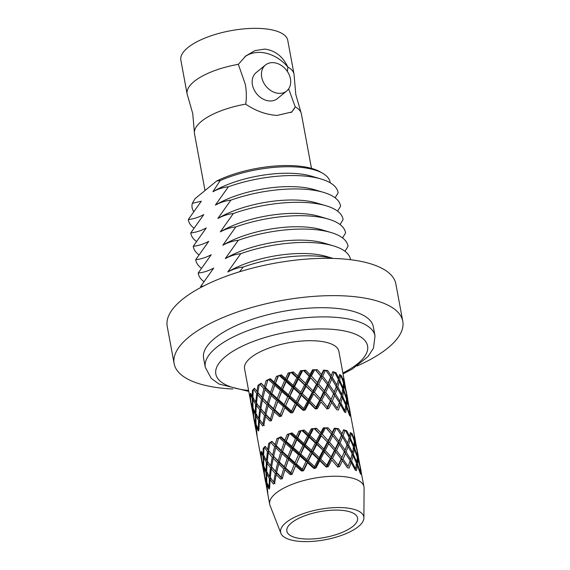 <?xml version="1.0" encoding="UTF-8"?>
<svg xmlns="http://www.w3.org/2000/svg" width="570" height="570" viewBox="0 0 570 570"><rect width="100%" height="100%" fill="white"/><g stroke="black" fill="none" stroke-linecap="round" stroke-linejoin="round"><path stroke-width="0.85" d="M205.015 190.537L194.505 133.808A54.357 19.85 -10.5 0 1 194.384 132.397L192.738 113.551L187.523 95.368A54.357 19.85 -10.5 0 1 187.124 94.007A54.357 19.85 -10.5 0 1 238.345 64.325L245.342 84.41C246.532 91.2 246.66 97.776 245.72 104.132L245.734 104.196C255.652 110.922 266.083 114.67 277.013 115.432L291.747 112.005L295.239 106.932A36.238 28.08 -129.3 0 1 290.85 112.668M287.394 71.471L287.85 67.061A54.357 19.85 -10.5 0 1 294.02 74.193A54.357 19.85 -10.5 0 1 294.141 75.611L295.787 94.449L301.01 112.632A54.357 19.85 -10.5 0 1 301.402 114L311.477 168.378M304.615 538.964A35.96 13.131 169.5 0 0 341.017 532.872A35.96 13.131 169.5 0 0 357.568 518.03A35.96 13.131 169.5 0 0 339.813 510.2A35.96 13.131 169.5 0 0 303.411 516.292A35.96 13.131 169.5 0 0 286.853 531.133A35.96 13.131 169.5 0 0 304.615 538.964M301.509 541.5A42.308 15.454 -10.5 0 1 280.91 533.335A42.308 15.454 -10.5 0 1 298.872 515.323A42.308 15.454 -10.5 0 1 342.919 507.663A42.308 15.454 -10.5 0 1 363.909 517.952A42.308 15.454 -10.5 0 1 301.509 541.5M280.91 533.335L270.023 505.455A47.944 17.513 -10.5 0 1 269.688 504.279A47.944 17.513 -10.5 0 1 291.755 484.486A47.944 17.513 -10.5 0 1 340.297 476.363A47.944 17.513 -10.5 0 1 363.974 486.801A47.944 17.513 -10.5 0 1 364.08 488.02L363.909 517.952M205.3 367.372L203.597 358.174A86.305 31.521 -10.5 0 1 243.326 322.556A86.305 31.521 -10.5 0 1 330.693 307.935A86.305 31.521 -10.5 0 1 373.314 326.724L375.017 335.915A86.305 31.521 -10.5 0 0 332.403 317.127A86.305 31.521 -10.5 0 0 245.029 331.747A86.305 31.521 -10.5 0 0 205.3 367.372L211.242 378.373L219.044 384.045L248.769 391.419M232.781 389.011A116.273 42.465 -10.5 0 1 231.555 388.947A116.273 42.465 -10.5 0 1 174.135 363.639A116.273 42.465 -10.5 0 1 227.651 315.645A116.273 42.465 -10.5 0 1 345.363 295.951A116.273 42.465 -10.5 0 1 402.783 321.259A116.273 42.465 -10.5 0 1 357.119 365.969M174.135 363.639L167.217 326.332A116.273 42.465 -10.5 0 1 220.74 278.345A116.273 42.465 -10.5 0 1 338.445 258.645A116.273 42.465 -10.5 0 1 395.865 283.953L402.783 321.259M273.222 62.65A16.779 13.003 50.7 0 0 265.456 65.016A16.779 13.003 50.7 0 0 263.255 81.909A16.779 13.003 50.7 0 0 278.922 93.366A16.779 13.003 50.7 0 0 286.689 91.001A16.779 13.003 50.7 0 0 288.89 74.107A16.779 13.003 50.7 0 0 273.222 62.65M244.765 56.829A36.238 28.08 -129.3 0 1 260.64 52.426A36.238 28.08 -129.3 0 1 287.836 66.996C282.763 56.366 275.054 50.395 264.722 49.091L254.925 50.63L245.884 55.881L238.345 64.325M194.384 132.397A54.357 19.85 -10.5 0 1 245.72 104.132M187.124 94.007L180.854 60.142A54.357 19.85 -10.5 0 1 205.87 37.706A54.357 19.85 -10.5 0 1 260.903 28.5A54.357 19.85 -10.5 0 1 287.75 40.335L294.02 74.193M265.456 65.016L256.165 72.604A16.779 13.003 50.7 0 0 253.971 89.497A16.779 13.003 50.7 0 0 269.631 100.961A16.779 13.003 50.7 0 0 277.405 98.596L286.689 91.001M322.755 173.337A70.167 25.629 -10.5 0 0 295.467 166.924A70.167 25.629 -10.5 0 0 220.184 180.576L216.707 180.982A67.858 24.781 -10.5 0 1 293.949 165.735A67.858 24.781 -10.5 0 1 320.333 171.941L322.755 173.337A70.167 25.629 -10.5 0 1 330.215 182.813M220.184 180.576L212.902 191.734C217.982 188.976 223.148 187.331 228.378 186.782L215.382 205.107C220.462 202.357 225.62 200.704 230.857 200.163L217.861 218.488C222.941 215.731 228.1 214.085 233.337 213.536L220.341 231.862C225.421 229.112 230.579 227.459 235.816 226.917L222.82 245.235C227.9 242.485 233.059 240.839 238.296 240.291L225.3 258.616C230.38 255.866 235.538 254.213 240.775 253.671L227.779 271.99A65.229 23.826 -10.5 0 1 308.762 253.679A65.229 23.826 -10.5 0 1 326.382 256.443L333.087 258.417M227.779 271.99C232.859 269.24 238.018 267.594 243.255 267.045A76.102 27.795 -10.5 0 1 315.324 256.023A76.102 27.795 -10.5 0 1 332.759 258.41M225.3 258.616A65.229 23.826 -10.5 0 1 306.282 240.305A65.229 23.826 -10.5 0 1 323.903 243.062L333.4 245.869A76.102 27.795 -10.5 0 1 350.507 259.706M240.775 253.671A76.102 27.795 -10.5 0 1 312.844 242.642A76.102 27.795 -10.5 0 1 333.4 245.869M222.82 245.235A65.229 23.826 -10.5 0 1 303.803 226.924A65.229 23.826 -10.5 0 1 321.423 229.689L330.921 232.489A76.102 27.795 -10.5 0 1 348.028 246.354L345.021 251.306M238.296 240.291A76.102 27.795 -10.5 0 1 310.365 229.268A76.102 27.795 -10.5 0 1 330.921 232.489M220.341 231.862A65.229 23.826 -10.5 0 1 301.323 213.551A65.229 23.826 -10.5 0 1 318.943 216.315L328.441 219.115A76.102 27.795 -10.5 0 1 345.555 232.98L342.541 237.932M235.816 226.917A76.102 27.795 -10.5 0 1 307.886 215.895A76.102 27.795 -10.5 0 1 328.441 219.115M217.861 218.488A65.229 23.826 -10.5 0 1 298.844 200.177A65.229 23.826 -10.5 0 1 316.464 202.934L325.962 205.734A76.102 27.795 -10.5 0 1 343.076 219.607L340.062 224.552M233.337 213.536A76.102 27.795 -10.5 0 1 305.406 202.514A76.102 27.795 -10.5 0 1 325.962 205.734M215.382 205.107A65.229 23.826 -10.5 0 1 296.371 186.796A65.229 23.826 -10.5 0 1 313.985 189.561L323.482 192.361A76.102 27.795 -10.5 0 1 340.596 206.226L337.583 211.178M230.857 200.163A76.102 27.795 -10.5 0 1 302.927 189.14A76.102 27.795 -10.5 0 1 323.482 192.361M212.902 191.734A65.229 23.826 -10.5 0 1 293.892 173.423A65.229 23.826 -10.5 0 1 311.505 176.18L321.003 178.98A76.102 27.795 -10.5 0 1 338.117 192.852L335.103 197.797M228.378 186.782A76.102 27.795 -10.5 0 1 300.447 175.76A76.102 27.795 -10.5 0 1 321.003 178.98M267.188 490.649L267.8 493.919A47.944 17.513 -10.5 0 1 267.793 493.043L266.945 484.514L269.061 489.103A47.944 17.513 -10.5 0 1 269.66 488.155L270.087 479.527L273.458 484.065A47.944 17.513 -10.5 0 1 274.612 483.118L276.215 474.525L280.682 479.149A47.944 17.513 -10.5 0 1 282.328 478.266L284.907 469.844L290.251 474.689A47.944 17.513 -10.5 0 1 292.267 473.926L295.566 465.804L301.509 470.998A47.944 17.513 -10.5 0 1 303.76 470.407L307.465 462.683L313.685 468.312A47.944 17.513 -10.5 0 1 316.015 467.934L319.798 460.688L325.954 466.823A47.944 17.513 -10.5 0 1 328.213 466.688L331.726 459.969L337.483 466.63A47.944 17.513 -10.5 0 1 338.502 466.68A47.944 17.513 -10.5 0 1 339.506 466.745L342.435 460.56L347.479 467.749A47.944 17.513 -10.5 0 1 349.132 468.105L351.191 462.427L355.267 470.107A47.944 17.513 -10.5 0 1 356.442 470.678L357.397 465.441L360.311 473.528A47.944 17.513 -10.5 0 1 360.924 474.283L360.639 469.402L363.974 486.801M337.184 466.274L337.483 466.63M336.706 428.448L341.451 435.224L338.851 441.237L333.478 434.219L336.243 428.391A47.944 17.513 -10.5 0 0 334.348 428.184L332.189 432.623L328.17 427.842A47.944 17.513 -10.5 0 0 326.04 427.828L331.455 434.105L328.149 440.646L322.185 434.162L325.498 427.828A47.944 17.513 -10.5 0 0 323.311 427.87L320.775 432.687L316.435 428.284A47.944 17.513 -10.5 0 0 314.134 428.519L319.927 434.297L316.222 441.365L309.987 435.409L313.55 428.583A47.944 17.513 -10.5 0 0 311.227 428.868L308.541 434.055L304.116 430.015A47.944 17.513 -10.5 0 0 301.801 430.478L307.658 435.786L303.881 443.36L297.732 437.881L301.216 430.599A47.944 17.513 -10.5 0 0 298.915 431.112L296.315 436.634L292.054 432.915A47.944 17.513 -10.5 0 0 289.873 433.578L295.481 438.473L291.983 446.481L286.24 441.401L289.339 433.749A47.944 17.513 -10.5 0 0 287.216 434.454L284.936 440.247L281.067 436.777A47.944 17.513 -10.5 0 0 279.179 437.596L284.223 442.17L281.323 450.521L276.3 445.74L278.716 437.803A47.944 17.513 -10.5 0 0 276.913 438.651L275.182 444.643L271.904 441.351L276.308 446.36L275.752 447.721L280.697 452.473L278.196 460.902L273.636 456.278L275.752 447.721M256.422 432.566L257.034 435.829A47.944 17.513 -10.5 0 1 257.027 434.953L256.179 426.431L258.296 431.013A47.944 17.513 -10.5 0 1 258.894 430.072L259.329 421.444L262.692 425.975A47.944 17.513 -10.5 0 1 263.846 425.035L265.449 416.435L269.916 421.066A47.944 17.513 -10.5 0 1 271.562 420.176L274.142 411.754L279.485 416.606A47.944 17.513 -10.5 0 1 281.502 415.844L284.801 407.714L290.743 412.908A47.944 17.513 -10.5 0 1 292.994 412.317L296.699 404.593L302.919 410.222A47.944 17.513 -10.5 0 1 305.256 409.851L309.033 402.605L315.189 408.74A47.944 17.513 -10.5 0 1 317.447 408.597L320.96 401.878L326.717 408.548A47.944 17.513 -10.5 0 1 327.736 408.597A47.944 17.513 -10.5 0 1 328.74 408.661L331.669 402.47L336.713 409.666A47.944 17.513 -10.5 0 1 338.373 410.015L340.425 404.344L344.501 412.017A47.944 17.513 -10.5 0 1 345.677 412.587L346.631 407.358L349.545 415.445A47.944 17.513 -10.5 0 1 350.158 416.193L349.873 411.312L354.96 438.195A47.944 17.513 -10.5 0 0 354.718 437.361L357.055 450.079L354.896 441.757L354.64 437.154A47.944 17.513 -10.5 0 0 354.255 436.349L354.319 439.841L352.388 434.069A47.944 17.513 -10.5 0 0 351.555 433.385L354.284 441.009L353.82 446.118L350.415 438.152L351.327 433.214A47.944 17.513 -10.5 0 0 350.365 432.573L349.553 436.321L346.781 430.834A47.944 17.513 -10.5 0 0 345.413 430.343L349.239 437.582L347.607 443.104L343.104 435.58L345.057 430.229A47.944 17.513 -10.5 0 0 343.567 429.787L342.007 433.863L338.523 428.711A47.944 17.513 -10.5 0 0 336.713 428.448M326.418 408.191L326.717 408.548M261.16 458.109L262.606 466.039M271.911 441.351A47.944 17.513 -10.5 0 0 270.437 442.27L274.655 446.624L272.638 455.202L268.584 450.592L270.08 442.498A47.944 17.513 -10.5 0 0 268.727 443.432L267.708 449.53L265.2 446.317A47.944 17.513 -10.5 0 0 264.245 447.272L267.43 451.54L266.511 460.204L263.632 455.63L264.024 447.507A47.944 17.513 -10.5 0 0 263.205 448.462L263.034 454.568L261.395 451.333A47.944 17.513 -10.5 0 0 261.024 452.259L263.034 456.577L263.361 465.191L261.765 460.517L260.953 452.495A47.944 17.513 -10.5 0 0 260.725 453.399L261.473 459.42L260.754 456.071M331.263 433.877L326.631 428.312L328.17 427.842M326.339 370.906L327.757 370.628A47.944 17.513 -10.5 0 0 325.947 370.365L330.685 377.141L328.085 383.147L322.713 376.136L325.477 370.301A47.944 17.513 -10.5 0 0 323.582 370.094L321.423 374.533L317.405 369.752A47.944 17.513 -10.5 0 0 315.274 369.738L320.689 376.022L317.383 382.555L311.419 376.072L314.733 369.745A47.944 17.513 -10.5 0 0 312.545 369.788L310.009 374.604L305.67 370.201A47.944 17.513 -10.5 0 0 303.368 370.429L309.161 376.214L305.456 383.282L299.221 377.326L302.784 370.5A47.944 17.513 -10.5 0 0 300.468 370.785L297.775 375.972L293.358 371.932A47.944 17.513 -10.5 0 0 291.035 372.395L296.892 377.703L293.115 385.27L286.966 379.791L290.451 372.516A47.944 17.513 -10.5 0 0 288.149 373.029L285.549 378.551L281.288 374.825A47.944 17.513 -10.5 0 0 279.108 375.488L284.715 380.382L281.217 388.391L275.474 383.318L278.573 375.659A47.944 17.513 -10.5 0 0 276.45 376.364L274.17 382.156L270.301 378.694A47.944 17.513 -10.5 0 0 268.413 379.513L273.458 384.08L270.558 392.431L265.535 387.65L267.95 379.72A47.944 17.513 -10.5 0 0 266.147 380.568L264.416 386.56L261.145 383.261A47.944 17.513 -10.5 0 0 259.671 384.18L263.889 388.541L261.872 397.112L257.818 392.509L259.314 384.415A47.944 17.513 -10.5 0 0 257.961 385.341L256.942 391.44L254.434 388.227A47.944 17.513 -10.5 0 0 253.479 389.182L256.664 393.457L255.745 402.121L252.866 397.547L253.258 389.424A47.944 17.513 -10.5 0 0 252.439 390.372L252.268 396.485L250.629 393.25A47.944 17.513 -10.5 0 0 250.259 394.176L252.268 398.487L252.595 407.108L250.999 402.427L250.187 394.404A47.944 17.513 -10.5 0 0 249.959 395.316L250.707 401.33L249.988 397.981M250.08 398.501L244.566 368.74A47.944 17.513 -10.5 0 1 266.639 348.954A47.944 17.513 -10.5 0 1 315.174 340.832A47.944 17.513 -10.5 0 1 338.858 351.27L344.195 380.112A47.944 17.513 -10.5 0 0 343.952 379.278L346.289 391.989L344.13 383.667L343.874 379.071A47.944 17.513 -10.5 0 0 343.489 378.266L343.553 381.75L341.622 375.986A47.944 17.513 -10.5 0 0 340.789 375.295L343.518 382.919L343.055 388.035L339.649 380.062L340.561 375.131A47.944 17.513 -10.5 0 0 339.599 374.49L338.787 378.238L336.015 372.751A47.944 17.513 -10.5 0 0 334.647 372.26L338.473 379.492L336.841 385.014L332.339 377.497L334.291 372.139A47.944 17.513 -10.5 0 0 332.802 371.704L331.241 375.772L327.757 370.621M250.394 400.026L251.84 407.949M320.497 375.794L321.281 376.749M344.643 382.555L344.373 381.024M337.832 386.795L339.357 381.316L342.876 389.239L341.801 394.497L337.832 386.795L336.193 386.973L336.4 386.325L334.255 392.039L329.289 384.807L331.811 378.851L341.487 395.744L339.855 401.259L335.352 393.749L337.411 388.084M333.699 393.393L331.099 399.392L325.727 392.388L328.655 386.218L339.414 402.577L337.269 408.312L332.303 401.059L334.818 395.096M330.443 400.824L327.451 407.073L321.751 400.339L325.007 393.856L331.669 402.47M355.409 440.639L355.139 439.114M327.437 384.572L324.437 390.792L318.737 384.095L321.993 377.611L328.655 386.218M323.895 392.509L323.461 391.989L320.39 398.801L314.433 392.331L317.953 385.626L324.273 392.979M319.592 400.354L316.036 407.137L309.909 400.945L313.593 393.927L320.226 400.824L313.593 393.927M346.403 393.122L346.567 398.017L343.774 389.909L344.123 384.828L346.403 393.122M346.531 399.171L346.061 404.28L342.656 396.314L343.625 391.106L346.531 399.171M345.883 405.491L344.814 410.778L340.846 403.04L342.37 397.561L345.883 405.491M346.788 406.154L347.13 401.08L349.417 409.367L349.581 414.29L346.788 406.154L345.263 406.161L346.631 407.358M347.144 399.919L346.859 395.06L349.303 408.234L347.144 399.919L346.496 399.884M347.657 398.829L346.097 390.486M292.246 387.059L288.562 394.81L282.585 389.595L286.119 381.622L292.246 387.059L293.564 387.222L286.147 380.461L286.119 381.622M287.722 396.635L284.231 404.636L278.488 399.57L281.787 391.462L287.722 396.635L289.154 396.72L281.958 390.265L281.787 391.462M272.937 410.635L270.444 419.093L265.884 414.44L268 405.883L272.937 410.635L274.576 410.45L277.754 401.48L283.44 406.524L280.205 414.696L274.783 409.801L274.968 409.267M285.591 405.84L289.132 397.874L295.26 403.303L291.584 411.084L285.591 405.84L284.971 406.517L278.067 400.24L277.754 401.48M289.973 396.05L293.685 388.341L299.906 393.955L296.129 401.515L289.973 396.05L289.154 396.72L289.132 397.874M294.562 386.567L298.345 379.043L304.579 384.957L300.789 392.231L294.562 386.567L293.564 387.222L293.685 388.341M276.471 400.332L273.572 408.676L268.541 403.909L271.128 395.502L276.471 400.332L278.067 400.24L271.562 394.205L274.74 385.234L280.433 390.279L277.184 398.423L271.776 393.557L271.968 392.979M316.578 384.109L313.023 390.863L306.895 384.693L310.579 377.675L317.953 385.626M312.175 392.466L308.463 399.527L302.235 393.578L306.026 386.353L313.008 392.873L292.317 372.58L293.351 371.932M307.593 401.202L303.803 408.505L297.576 402.819L301.352 395.295L307.593 401.202L308.598 401.529L293.564 387.222L293.115 385.27M350.678 415.095L349.104 406.724M253.408 416.299L254.854 424.194M252.118 409.495L251.277 404.408L252.752 409.103L253.721 417.596L252.118 409.488M261.459 399.114L259.956 407.707L256.486 403.182L257.512 394.518L261.459 399.114L263.098 398.772L258.253 393.036L257.512 394.518M259.678 409.709L258.752 418.366L255.88 413.799L256.315 405.192L259.678 409.709L261.267 409.289L260.526 410.763L264.473 415.359L262.977 423.98L259.493 419.427L260.526 410.763M258.609 420.382L258.296 429.018L256.058 424.429L255.852 415.808L258.609 420.382L260.134 419.898L259.329 421.444M264.473 415.359L266.105 415.017L260.832 408.761L262.435 400.183L266.903 404.793L264.879 413.357L259.956 407.707M262.87 398.188L264.986 389.631L269.931 394.39L267.43 402.819L262.87 398.188L262.435 400.183M255.132 425.733L254.284 420.66L255.759 425.348L256.735 433.87L255.132 425.74M254.013 418.686L253.166 410.179L255.282 414.746L255.609 423.353L254.013 418.686M253.044 408.184L252.838 399.556L255.602 404.13L255.282 412.744L253.044 408.184M327.451 407.073L327.152 409.075L320.96 401.878M296.892 377.703L298.06 377.953L298.345 379.043M291.035 372.395L292.317 372.58M304.579 384.957L305.591 385.284L306.026 386.353M321.751 400.339L320.226 400.824L320.39 398.801M314.433 392.331L313.008 392.873L313.023 390.863M299.221 377.326L298.06 377.953L297.775 375.972M306.895 384.693L305.591 385.284L305.456 383.282M299.906 393.955L301.074 394.205L301.352 395.295M284.715 380.382L286.147 380.461L280.618 375.502L281.288 374.825M279.108 375.488L280.618 375.502M316.036 407.137L316.022 409.139L308.598 401.529L309.033 402.605M309.909 400.945L308.598 401.529L308.463 399.527M286.966 379.791L286.147 380.461L285.549 378.551M302.235 393.578L301.074 394.205L300.789 392.231M339.649 380.062L338.053 380.161L339.357 381.316M343.774 389.909L342.249 389.916L343.625 391.106M346.453 400.503L347.13 401.08M338.373 379.292L338.787 378.238M334.982 372.851L336.015 372.751M342.705 388.826L343.055 388.035M346.318 398.53L346.567 398.017M330.685 377.141L331.811 378.851M342.656 396.314L341.06 396.414L342.37 397.561M335.352 393.749L333.707 394.012L336.841 385.014M332.339 377.497L330.693 377.76L331.241 375.772M341.387 395.551L341.801 394.497M345.712 405.078L346.061 404.28M349.332 414.803L349.581 414.29M343.439 384.251L344.123 384.828M344.13 383.667L343.482 383.631M343.304 382.271L343.553 381.75M341.052 375.979L341.622 375.986M324.323 393.036L325.007 393.856M323.703 392.274L310.579 377.675M309.161 376.214L309.995 376.613L304.337 370.778L305.67 370.201M303.368 370.429L304.337 370.778M332.303 401.059L330.671 401.401L331.099 399.392M325.727 392.388L324.138 392.801L324.437 390.792M340.846 403.04L339.207 403.225L339.414 402.577L337.269 408.312M318.737 384.095L317.219 384.579L317.383 382.555M311.419 376.072L309.995 376.613L310.009 374.604M321.338 376.82L321.993 377.611M339.271 403.026L340.425 404.344M320.689 376.022L315.865 370.222L317.405 369.759M315.274 369.738L315.865 370.222M327.152 409.075L334.255 392.039M329.289 384.807L327.657 385.156L328.085 383.147M339.207 403.225L339.855 401.259M322.713 376.136L321.124 376.549L321.423 374.533M344.401 411.825L344.814 410.778M254.498 420.275L254.284 420.66M255.759 425.348L256.343 425.085M256.6 425.655L256.179 426.431M258.901 429.623L258.296 429.018M256.023 423.738L255.609 423.353M251.484 404.023L251.277 404.408M252.752 409.103L253.329 408.84M255.282 414.746L256.707 414.205L255.852 415.808M253.586 409.403L253.166 410.179M253.009 407.493L252.595 407.108M259.514 419.199L258.752 418.366M264.281 425.562L262.977 423.98M255.887 413.35L255.282 412.744M283.44 406.524L284.971 406.517L284.801 407.714M291.584 411.084L292.175 412.986L284.971 406.517L284.231 404.636M269.931 394.39L271.534 394.298M271.776 393.557L271.128 395.502M263.889 388.541L265.542 388.27L261.138 383.261M259.671 384.18L261.317 383.852M271.527 394.326L265.542 388.27L264.986 389.631M278.488 399.57L278.067 400.24L277.184 398.423M265.535 387.65L265.542 388.27L264.416 386.56M280.433 390.279L281.958 390.265L275.054 383.988L271.562 394.205L270.558 392.431M295.26 403.303L296.571 403.474L289.154 396.72L288.562 394.81M273.458 384.08L275.054 383.988L274.74 385.234M303.803 408.505L304.088 410.478L296.571 403.474L296.699 404.593M275.474 383.318L275.054 383.988L270.045 379.349L270.301 378.694M268.413 379.513L270.045 379.349M282.585 389.595L281.958 390.265L281.217 388.391M297.576 402.819L296.571 403.474L296.129 401.515M276.45 376.364L277.996 376.335L275.054 383.988L274.17 382.156M255.602 404.13L257.12 403.653L256.315 405.192M270.444 419.093L271.569 420.795L266.105 415.017L265.449 416.435M252.268 398.487L253.693 397.953L252.838 399.556M250.259 394.176L250.928 393.884M265.884 414.44L264.879 413.357M252.873 397.091L252.268 396.485M256.507 402.954L255.745 402.121M280.205 414.696L281.081 416.506L268.548 404.529L268 405.883M274.783 409.801L274.541 410.564M274.526 410.607L274.142 411.754M266.903 404.793L268.548 404.529L261.872 397.112M256.664 393.457L258.253 393.036L256.942 391.44M253.479 389.182L254.84 388.769M288.149 373.029L289.496 373.172L281.958 390.265L274.576 410.45L273.572 408.676M268.541 403.909L268.548 404.529L267.43 402.819M257.818 392.509L258.253 393.036M348.598 444.878L350.123 439.399L353.642 447.329L352.566 452.587L348.598 444.878L346.959 445.063L347.166 444.415L345.021 450.122L340.055 442.897L342.577 436.934L352.246 453.834L350.621 459.349L346.118 451.832L348.177 446.175M344.465 451.483L341.865 457.482L336.492 450.471L339.421 444.308L350.18 460.66L348.035 466.395L343.069 459.142L345.584 453.186M341.209 458.907L338.217 465.156L332.517 458.43L335.773 451.946L342.435 460.56M351.612 461.123L353.136 455.644L356.649 463.574L355.58 468.861L351.612 461.123L349.973 461.308L351.191 462.427M353.421 454.404L354.39 449.189L357.29 457.261L356.827 462.363L353.421 454.404L351.825 454.497L353.136 455.644M354.54 447.992L354.889 442.918L357.169 451.205L357.333 456.1L354.54 447.992L353.015 447.999L354.39 449.189M327.344 442.192L323.788 448.946L317.661 442.783L321.345 435.765L327.985 442.662L321.345 435.765M322.941 450.549L319.228 457.61L313.001 451.661L316.792 444.436L323.767 450.955L316.357 443.367L316.792 444.436M318.359 459.285L314.569 466.595L308.341 460.902L312.118 453.378L318.359 459.285L319.364 459.62L311.84 452.288L312.118 453.378M320.668 459.028L324.358 452.01L330.358 458.444L326.802 465.227L320.668 459.028L319.364 459.62L319.798 460.688M325.199 450.414L328.719 443.716L334.469 450.364L331.156 456.891L325.199 450.414L323.767 450.955L324.358 452.01M334.661 450.599L335.039 451.062M329.503 442.178L332.759 435.694L338.202 442.662L335.203 448.882L329.503 442.178L327.985 442.662L328.719 443.716M361.444 473.185L359.87 464.814M357.554 464.236L357.896 459.164L360.183 467.457L360.347 472.38L357.554 464.236L356.022 464.251L357.397 465.441M357.91 458.009L357.625 453.15L360.069 466.324L357.91 458.009L357.255 457.974M358.423 456.912L356.863 448.569M266.368 462.22L266.048 470.827L263.81 466.267L263.604 457.646L266.368 462.22L267.886 461.736L267.081 463.275L270.444 467.792L269.517 476.449L266.646 471.889L267.081 463.275M266.048 472.829L266.375 481.436L264.779 476.769L263.931 468.262L266.048 472.829L267.472 472.288L266.618 473.891L269.375 478.465L269.061 487.108L266.824 482.519L266.618 473.891M266.525 483.438L267.501 491.96L265.05 478.743L266.525 483.438L267.109 483.175M267.252 461.265L268.278 452.601L272.225 457.204L270.721 465.79L267.252 461.265M270.258 477.51L271.291 468.853L275.239 473.449L273.743 482.063L270.258 477.51M270.444 467.792L272.033 467.379L271.598 466.844L273.201 458.273L277.668 462.876L275.645 471.447L271.598 466.844L272.033 467.379L271.291 468.853M264.174 474.382L265.62 482.284M262.884 467.578L262.043 462.498L263.518 467.186L264.487 475.679L262.884 467.578M303.012 445.142L299.328 452.894L293.351 447.678L296.885 439.712L303.012 445.142L304.33 445.312L296.913 438.551L296.885 439.712M298.488 454.725L294.989 462.726L289.254 457.653L292.553 449.552L298.488 454.725L299.92 454.803L292.724 448.355L292.553 449.552M283.703 468.725L281.209 477.183L276.649 472.523L278.766 463.966L283.703 468.725L285.342 468.54L288.52 459.57L294.206 464.607L290.971 472.779L285.549 467.892L285.734 467.35M296.357 463.923L299.898 455.957L306.026 461.394L302.349 469.174L296.357 463.923L295.737 464.6L288.826 458.323L288.52 459.57M300.739 454.133L304.451 446.431L310.671 452.039L306.895 459.605L300.739 454.133L299.92 454.803L299.898 455.957M305.328 444.657L309.111 437.133L315.345 443.04L311.555 450.314L305.328 444.657L304.33 445.312L304.451 446.431M279.307 461.992L281.894 453.592L287.237 458.423L284.337 466.766L279.307 461.992L279.314 462.612L269.019 451.119L268.278 452.601M280.697 452.473L282.328 452.288L285.506 443.318L291.199 448.362L287.95 456.506L282.542 451.639L282.734 451.062M330.358 458.444L323.767 450.955L323.788 448.946M338.217 465.156L337.917 467.165L331.726 459.969M307.658 435.786L308.826 436.036L303.083 430.664L304.116 430.015M301.801 430.478L303.083 430.664M315.345 443.04L316.357 443.367L308.826 436.036L309.111 437.133M332.517 458.43L330.992 458.914L331.156 456.891M317.661 442.783L316.357 443.367L316.222 441.365M309.987 435.409L308.826 436.036L308.541 434.055M335.089 451.126L335.773 451.946M334.469 450.364L327.985 442.662L328.149 440.646M319.927 434.297L315.103 428.868L316.435 428.291M314.134 428.519L315.103 428.868M343.069 459.142L341.437 459.491L341.865 457.482M336.492 450.471L334.896 450.891L335.203 448.882M350.037 461.116L348.035 466.395M322.185 434.162L320.76 434.703L320.775 432.687M267.43 451.54L269.019 451.119L267.708 449.53M264.245 447.272L265.606 446.859M272.225 457.204L273.857 456.855L273.201 458.273M277.668 462.876L279.314 462.612L278.766 463.966M290.971 472.779L291.847 474.596L279.314 462.612L278.196 460.902M285.549 467.892L285.306 468.654M285.292 468.69L284.907 469.844M268.584 450.592L269.019 451.119M273.636 456.278L272.638 455.202M287.237 458.423L288.826 458.323L285.342 468.54L284.337 466.766M274.655 446.624L276.308 446.36L275.182 444.643M270.437 442.27L272.082 441.942M289.254 457.653L288.826 458.323L276.308 446.36L276.3 445.74M294.206 464.607L295.737 464.6L295.566 465.804M302.349 469.174L302.941 471.077L295.737 464.6L294.989 462.726M282.542 451.639L282.3 452.38M282.293 452.416L281.894 453.592M284.223 442.17L285.819 442.071L282.328 452.288L281.323 450.521M291.199 448.362L292.724 448.355L288.826 458.323L287.95 456.506M264.352 467.493L263.931 468.262M269.375 478.465L270.9 477.988L270.087 479.527M262.25 462.106L262.043 462.498M263.518 467.186L264.095 466.923M266.653 471.44L266.048 470.827M270.28 477.29L269.517 476.449M275.046 483.645L273.743 482.063M263.775 465.583L263.361 465.191M263.034 456.577L264.459 456.036L263.604 457.646M275.239 473.449L276.87 473.107L270.721 465.79M261.024 452.259L261.694 451.974M281.209 477.183L282.335 478.886L276.87 473.107L276.215 474.525M267.273 461.037L266.511 460.204M276.649 472.523L275.645 471.447M263.639 455.181L263.034 454.568M326.802 465.227L326.788 467.229L319.364 459.62L319.228 457.61M310.671 452.039L311.84 452.288L304.33 445.312L303.881 443.36M295.481 438.473L296.913 438.551L291.384 433.585L292.054 432.915M289.873 433.578L291.384 433.592M313.001 451.661L311.84 452.288L311.555 450.314M297.732 437.881L296.913 438.551L296.315 436.634M306.026 461.394L307.337 461.558L299.92 454.803L299.328 452.894M314.569 466.595L314.854 468.561L307.337 461.558L307.465 462.683M293.351 447.678L292.724 448.355L280.81 437.432L281.067 436.777M279.179 437.596L280.81 437.432M286.24 441.401L285.506 443.318M308.341 460.902L307.337 461.558L306.895 459.605M288.755 434.418L285.819 442.071L284.936 440.247M298.915 431.112L300.262 431.262L292.724 448.355L291.983 446.481M341.451 435.224L342.577 436.934M346.118 451.832L344.472 452.103L347.607 443.104M343.104 435.58L341.459 435.843L342.007 433.863M352.153 453.635L352.566 452.587M356.478 463.161L356.827 462.363M337.105 428.989L338.523 428.711M360.097 472.893L360.347 472.38M338.202 442.662L339.421 444.308M331.455 434.105L332.046 434.832M326.04 427.828L326.631 428.312M332.103 434.903L332.759 435.694M337.917 467.165L345.021 450.122M340.055 442.897L338.423 443.239L338.851 441.237M349.973 461.308L350.621 459.349M355.167 469.908L355.58 468.861M333.478 434.219L331.89 434.639L332.189 432.623M354.205 442.334L354.889 442.918M354.07 440.353L354.319 439.841M351.818 434.069L352.388 434.069M354.896 441.757L354.248 441.722M350.415 438.152L348.819 438.245L350.123 439.399M357.219 458.586L357.896 459.164M349.139 437.382L349.553 436.321M345.748 430.941L346.781 430.834M353.471 446.916L353.82 446.118M357.084 456.613L357.333 456.1M265.257 478.358L265.05 478.743M267.366 483.745L266.945 484.514M266.788 481.828L266.375 481.436M269.667 487.713L269.061 487.108M193.786 227.964A76.102 27.795 -10.5 0 1 188.292 219.543L201.296 201.217L192.339 203.333A70.167 25.629 -10.5 0 0 193.501 211.235M196.265 241.345A76.102 27.795 -10.5 0 1 190.772 232.916L203.775 214.591C198.688 217.348 193.529 218.994 188.292 219.543M198.745 254.719A76.102 27.795 -10.5 0 1 193.251 246.297L206.255 227.971C201.167 230.722 196.009 232.368 190.772 232.916M201.224 268.099A76.102 27.795 -10.5 0 1 195.731 259.671L208.734 241.345C203.647 244.103 198.488 245.748 193.251 246.297M203.704 281.473A76.102 27.795 -10.5 0 1 198.21 273.044L211.206 254.726C206.126 257.476 200.968 259.122 195.731 259.671M200.875 287.437A76.102 27.795 -10.5 0 1 200.69 286.425L213.686 268.099C208.606 270.85 203.447 272.503 198.21 273.044M203.746 285.948L200.69 286.425M243.255 267.045L239.557 271.762M216.707 180.982L195.026 198.695L192.339 203.333M288.655 88.863L295.224 106.868A54.357 19.85 -10.5 0 1 301.01 112.632M350.229 433.236L351.327 433.214M326.788 467.229L338.423 443.239L343.411 430.428L345.057 430.229M314.854 468.561L334.618 428.754L336.243 428.391M334.348 428.184L334.618 428.754M343.567 429.787L343.411 430.428M287.216 434.454L288.762 434.418L289.339 433.749M302.941 471.077L323.995 428.327L325.498 427.828M291.847 474.596L304.33 445.312L312.282 429.182L313.55 428.583M300.262 431.262L301.216 430.599M263.205 448.462L263.974 448.205M276.913 438.651L278.502 438.458M268.727 443.432L269.945 443.161M323.311 427.87L323.995 428.327M311.227 428.868L312.282 429.182M257.961 385.341L259.179 385.071M281.081 416.506L293.564 387.222L301.516 371.099L302.791 370.5M252.439 390.372L253.208 390.122M277.996 376.335L278.573 375.659M292.175 412.986L313.229 370.236L314.733 369.745M304.088 410.478L323.853 370.664L325.477 370.301M266.147 380.568L267.736 380.368M323.582 370.094L323.853 370.664M316.022 409.139L327.657 385.156L332.645 372.345L334.291 372.139M312.545 369.788L313.229 370.236M332.802 371.704L332.645 372.345M339.471 375.153L340.561 375.131M289.496 373.172L290.451 372.516M300.468 370.785L301.516 371.099M342.876 372.98A77.171 28.187 169.5 0 0 329.481 329.139A77.171 28.187 169.5 0 0 227.323 355.074A77.171 28.187 169.5 0 0 248.591 390.457M269.688 504.279L267.444 492.188M262.314 464.5L261.416 459.648M260.846 456.584L256.678 434.098M251.548 406.41L250.65 401.558M347.387 397.304L346.403 392.018M350.4 413.556L349.417 408.262M254.562 422.662L253.664 417.824M261.459 409.531L261.024 408.996M258.474 393.314L257.975 392.694M361.166 471.647L360.183 466.346M358.152 455.387L357.169 450.101M265.328 480.745L264.43 475.914M268.741 450.784L269.24 451.397M272.225 467.621L271.79 467.079M343.055 373.941L352.296 369.039L368.042 356.542L373.478 348.17L375.017 335.915"/></g></svg>
